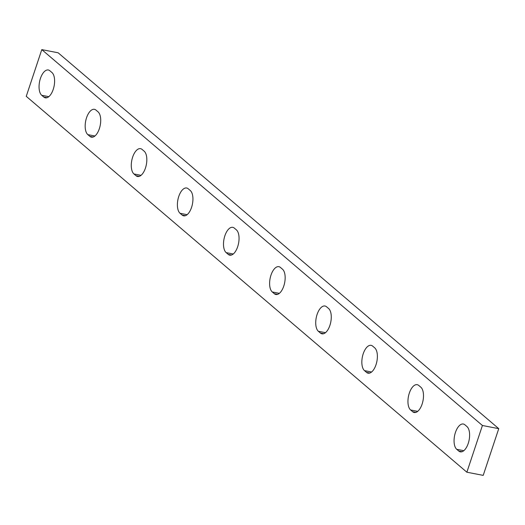<?xml version="1.0" encoding="UTF-8"?>
<svg xmlns="http://www.w3.org/2000/svg" width="525" height="525" viewBox="0 0 525 525"><rect width="100%" height="100%" fill="white"/><g stroke="black" fill="none" stroke-linecap="round" stroke-linejoin="round"><path stroke-width="0.79" d="M41.724 95.294L43.772 97.046A13.282 6.379 101 0 0 45.327 97.821A13.282 6.379 101 0 0 53.727 87.708A13.282 6.379 101 0 0 51.936 72.516L49.882 70.77A13.282 6.379 101 0 0 48.333 69.996A13.282 6.379 101 0 0 39.933 80.102A13.282 6.379 101 0 0 41.724 95.294L48.812 96.666M41.79 49.619L58.131 52.789L498.75 428.663L483.21 475.381L466.869 472.211L26.25 96.338L41.79 49.619L482.416 425.493L498.75 428.663M482.416 425.493L466.869 472.211M87.839 134.63A13.282 6.379 101 0 1 86.047 119.444A13.282 6.379 101 0 1 94.441 109.331A13.282 6.379 101 0 1 95.996 110.106L98.044 111.851A13.282 6.379 101 0 1 99.835 127.043A13.282 6.379 101 0 1 91.442 137.156A13.282 6.379 101 0 1 89.887 136.382L87.839 134.63L94.92 136.001M144.158 151.187A13.282 6.379 101 0 1 145.95 166.379A13.282 6.379 101 0 1 137.55 176.492A13.282 6.379 101 0 1 135.995 175.718L133.947 173.965A13.282 6.379 101 0 1 132.156 158.78A13.282 6.379 101 0 1 140.556 148.667A13.282 6.379 101 0 1 142.104 149.441L144.158 151.187M190.267 190.523A13.282 6.379 101 0 1 192.058 205.715A13.282 6.379 101 0 1 183.665 215.827A13.282 6.379 101 0 1 182.109 215.053L180.062 213.301A13.282 6.379 101 0 1 178.27 198.115A13.282 6.379 101 0 1 186.664 188.002A13.282 6.379 101 0 1 188.219 188.777L190.267 190.523M236.381 229.858A13.282 6.379 101 0 1 238.173 245.05A13.282 6.379 101 0 1 229.773 255.163A13.282 6.379 101 0 1 228.218 254.389L226.17 252.637A13.282 6.379 101 0 1 224.378 237.451A13.282 6.379 101 0 1 232.778 227.338A13.282 6.379 101 0 1 234.327 228.113L236.381 229.858M282.489 269.194A13.282 6.379 101 0 1 284.281 284.386A13.282 6.379 101 0 1 275.887 294.499A13.282 6.379 101 0 1 274.332 293.724L272.285 291.972A13.282 6.379 101 0 1 270.493 276.787A13.282 6.379 101 0 1 278.887 266.674A13.282 6.379 101 0 1 280.442 267.448L282.489 269.194M328.604 308.529A13.282 6.379 101 0 1 330.396 323.722A13.282 6.379 101 0 1 321.996 333.834A13.282 6.379 101 0 1 320.447 333.06L318.393 331.308A13.282 6.379 101 0 1 316.601 316.122A13.282 6.379 101 0 1 325.001 306.009A13.282 6.379 101 0 1 326.557 306.784L328.604 308.529M374.712 347.865A13.282 6.379 101 0 1 376.504 363.057A13.282 6.379 101 0 1 368.11 373.17A13.282 6.379 101 0 1 366.555 372.396L364.508 370.643A13.282 6.379 101 0 1 362.716 355.458A13.282 6.379 101 0 1 371.109 345.345A13.282 6.379 101 0 1 372.665 346.119L374.712 347.865M420.827 387.201A13.282 6.379 101 0 1 422.618 402.393A13.282 6.379 101 0 1 414.218 412.506A13.282 6.379 101 0 1 412.67 411.731L410.616 409.979A13.282 6.379 101 0 1 408.824 394.793A13.282 6.379 101 0 1 417.224 384.681A13.282 6.379 101 0 1 418.779 385.455L420.827 387.201M466.935 426.536A13.282 6.379 101 0 1 468.733 441.728A13.282 6.379 101 0 1 460.333 451.841A13.282 6.379 101 0 1 458.778 451.067L456.73 449.315A13.282 6.379 101 0 1 454.939 434.129A13.282 6.379 101 0 1 463.332 424.016A13.282 6.379 101 0 1 464.887 424.791L466.935 426.536M47.06 97.683L43.772 97.046M93.168 137.018L89.887 136.382M318.393 331.308L325.48 332.686M323.728 333.697L320.447 333.06M180.062 213.301L187.143 214.673M185.391 215.69L182.109 215.053M364.508 370.643L371.588 372.022M369.836 373.032L366.555 372.396M226.17 252.637L233.257 254.008M231.505 255.025L228.218 254.389M410.616 409.979L417.703 411.357M415.951 412.368L412.67 411.731M272.285 291.972L279.366 293.35M277.613 294.361L274.332 293.724M456.73 449.315L463.811 450.693M462.059 451.703L458.778 451.067M133.947 173.965L141.035 175.337M139.282 176.354L135.995 175.718"/></g></svg>

